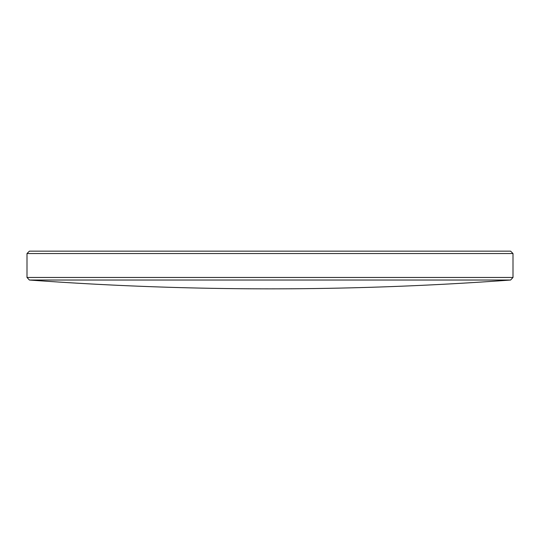 <?xml version="1.0" encoding="UTF-8"?>
<svg xmlns="http://www.w3.org/2000/svg" width="540" height="540" viewBox="0 0 540 540"><rect width="100%" height="100%" fill="white"/><g stroke="black" fill="none" stroke-linecap="round" stroke-linejoin="round"><path stroke-width="0.81" d="M510.617 280.031L29.383 280.031L27 277.466L513 277.466L510.617 280.031A3301.162 3301.162 0 0 1 270 288.846A3301.162 3301.162 0 0 1 29.383 280.031M27 253.544L29.39 251.154L510.611 251.154L513 253.544L27 253.544L27 277.466M513 253.544L513 277.466"/></g></svg>
